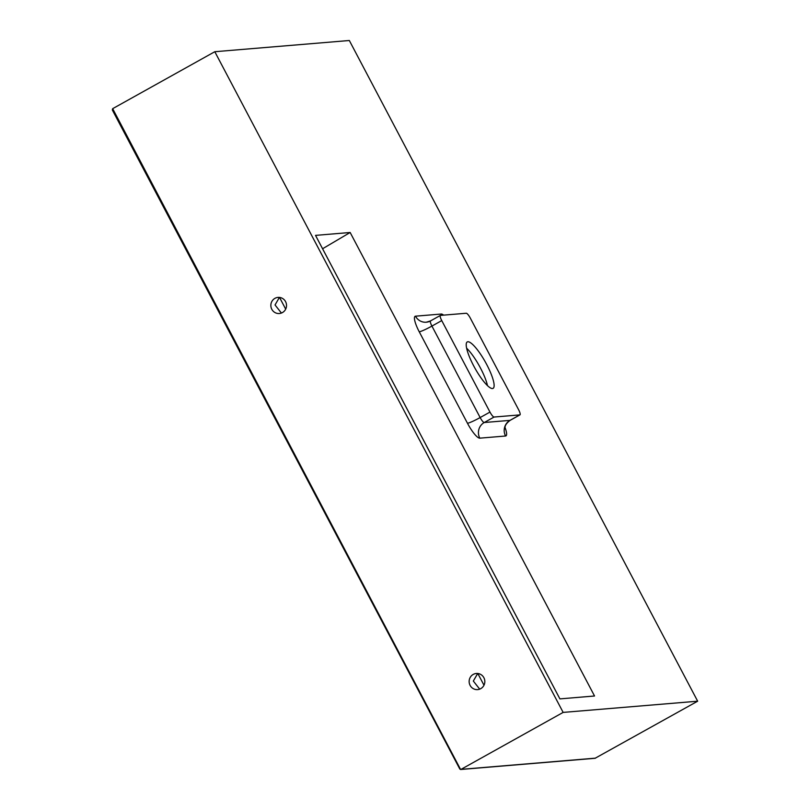 <?xml version="1.0" encoding="UTF-8"?>
<svg xmlns="http://www.w3.org/2000/svg" width="810" height="810" viewBox="0 0 810 810"><rect width="100%" height="100%" fill="white"/><g stroke="black" fill="none" stroke-linecap="round" stroke-linejoin="round"><path stroke-width="1.21" d="M480.725 688.662A8.08 7.827 -94.8 0 0 476.3 673.485A8.08 7.827 -94.8 0 0 469.476 683.832A8.08 7.827 -94.8 0 0 480.725 688.662M479.702 689.138L473.324 681.038L477.353 674.082L478.386 673.606M282.437 312.569A8.08 7.827 -94.8 0 0 278.012 297.402A8.08 7.827 -94.8 0 0 271.188 307.749A8.08 7.827 -94.8 0 0 282.437 312.569M281.414 313.045L275.035 304.955L279.065 297.999L280.098 297.513M486.749 364.591A26.558 6.045 60.9 0 0 467.228 341.942A26.558 6.045 60.9 0 0 473.587 365.695A26.558 6.045 60.9 0 0 493.108 388.344A26.558 6.045 60.9 0 0 486.749 364.591M487.468 385.58A26.558 6.045 60.9 0 0 480.492 368.084A26.558 6.045 60.9 0 0 466.611 348.189M315.525 235.386L559.902 698.888L594.53 695.992L350.153 232.49L315.525 235.386M214.802 51.718L349.323 40.5L697.663 701.197L563.142 712.405L214.802 51.718L112.661 108.672L112.337 109.978L459.857 769.095L461.001 769.368L563.142 712.405M112.661 108.672L460.586 769.5L595.056 758.292L697.663 701.197M519.838 414.892A5.771 1.316 60.9 0 0 519.979 414.852A5.771 1.316 60.9 0 0 518.592 409.688L470.367 318.208A5.771 1.316 60.9 0 0 466.256 313.247L440.488 315.394A5.771 1.316 60.9 0 0 440.356 315.434A5.771 1.316 60.9 0 0 441.744 320.598L489.969 412.077A5.771 1.316 60.9 0 0 494.08 417.039L519.838 414.892L510.017 420.37A5.771 1.316 60.9 0 0 510.158 420.329A5.771 1.316 60.9 0 0 510.259 420.238M483.975 685.189L477.961 673.778M285.687 309.106L279.673 297.695M322.572 248.751L350.153 232.49M505.005 427.407A17.324 3.949 -119.1 0 1 505.561 436.013L479.803 438.159A17.324 3.949 -119.1 0 1 467.471 423.265L419.236 331.786A17.324 3.949 -119.1 0 1 415.49 316.183L441.248 314.037A17.324 3.949 -119.1 0 1 443.596 315.13M461.001 769.368L595.522 758.15M459.766 768.872L112.499 110.211M430.667 320.871A5.771 1.316 60.9 0 0 430.535 320.912A5.771 1.316 60.9 0 0 431.922 326.076L480.148 417.555A5.771 1.316 60.9 0 0 484.258 422.516L510.017 420.37A11.553 11.188 85.2 0 0 505.561 436.013M441.744 320.598L431.922 326.076A11.553 1.154 152.2 0 1 419.236 331.786M489.969 412.077L480.148 417.555A11.553 1.154 152.2 0 1 467.471 423.265M494.08 417.039L484.258 422.516A11.553 11.188 85.2 0 0 479.803 438.159M441.997 315.272A11.553 11.188 85.2 0 1 441.248 314.037M430.444 320.993A11.553 11.188 85.2 0 1 415.49 316.183M519.979 414.852L510.158 420.329C503.506 425.361 505.349 428.065 504.924 428.956L504.559 427.538M440.356 315.434L430.535 320.912L426.273 322.218"/></g></svg>
